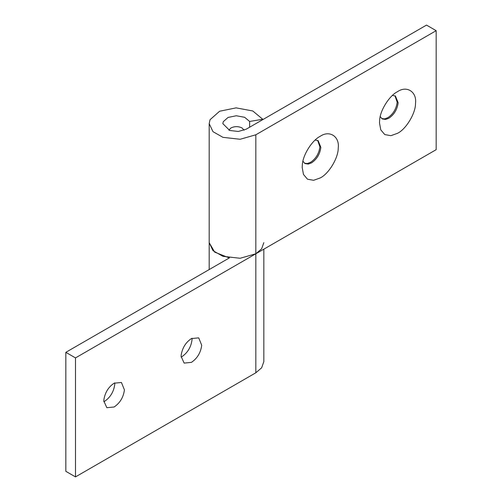 <?xml version="1.0" encoding="UTF-8"?>
<svg xmlns="http://www.w3.org/2000/svg" width="502" height="502" viewBox="0 0 502 502"><rect width="100%" height="100%" fill="white"/><g stroke="black" fill="none" stroke-linecap="round" stroke-linejoin="round"><path stroke-width="0.75" d="M228.918 130.2L230.713 128.117C234.327 126.222 238.086 126.153 241.983 127.916L244.097 130.2M304.476 163.213L307.293 163.52L310.575 162.315C315.909 158.688 319.015 153.518 319.899 146.804L317.647 140.403M302.932 161.236L304.94 163.526L308.259 164.079L311.541 162.874C316.875 159.247 319.981 154.076 320.866 147.362L318.149 140.648L315.162 140.058M320.238 177.934C328.691 173.874 338.386 157.998 338.235 147.983C339.722 136.638 329.651 129.83 320.238 136.28L320.238 136.28C312.2 140.196 302.756 154.898 302.329 164.989L302.204 167.524L303.472 174.458L307.488 179.195L313.599 180.3L320.238 177.934M381.758 118.591L384.582 118.899L387.864 117.694C393.198 114.067 396.304 108.896 397.189 102.182L394.936 95.782M380.221 116.615L382.229 118.905L385.549 119.457L388.83 118.246C394.164 114.625 397.27 109.455 398.155 102.741L395.432 96.026L392.451 95.436M397.528 133.306C405.974 129.252 415.675 113.377 415.524 103.362C417.011 92.017 406.94 85.208 397.528 91.659L397.528 91.659C389.489 95.575 380.045 110.277 379.619 120.367L379.493 122.902L380.761 129.83L384.777 134.574L390.889 135.678L397.528 133.306M263.832 242.635L261.642 248.823L255.832 253.786L255.832 134.793L436.169 30.678L426.505 25.1L246.168 129.215L238.325 131.461L229.734 130.489L222.844 123.643L223.277 121.672L228.065 117.443L236.31 115.755L244.643 117.305L249.638 121.453L262.766 119.269L252.776 110.967L236.116 107.867L219.619 111.237L210.049 119.702L209.183 123.643L209.183 269.568M255.832 134.793L240.138 139.274L222.957 137.341L213.005 131.687L209.183 123.643M263.832 249.168L263.832 361.628L261.642 367.815L255.832 372.785L255.832 253.786L240.138 258.273L222.957 256.334L213.005 250.68L209.183 242.635L214.68 252.123L228.931 257.79L228.931 258.166M255.832 372.785L75.495 476.9L75.495 357.907L436.169 149.671L436.169 30.678M262.766 119.639L262.766 119.269M249.638 127.219L249.638 121.453M103.851 401.751L104.472 401.412C110.358 397.415 113.791 391.711 114.763 384.3L114.763 382.857M114.136 406.99C120.022 402.987 123.448 397.289 124.421 389.878L121.421 382.474L114.136 383.195C108.551 386.898 105.138 392.363 103.901 399.598L103.832 401.042L106.851 407.712L114.136 406.99M181.14 357.129L181.762 356.79C187.648 352.793 191.08 347.089 192.046 339.678L192.046 338.235M191.425 362.369C197.311 358.365 200.737 352.661 201.71 345.257L198.71 337.852L191.425 338.574C185.84 342.276 182.427 347.742 181.191 354.977L181.122 356.42L184.14 363.09L191.425 362.369M75.495 357.907L65.831 352.329L229.439 257.871M75.495 476.9L65.831 471.322L65.831 352.329"/></g></svg>
